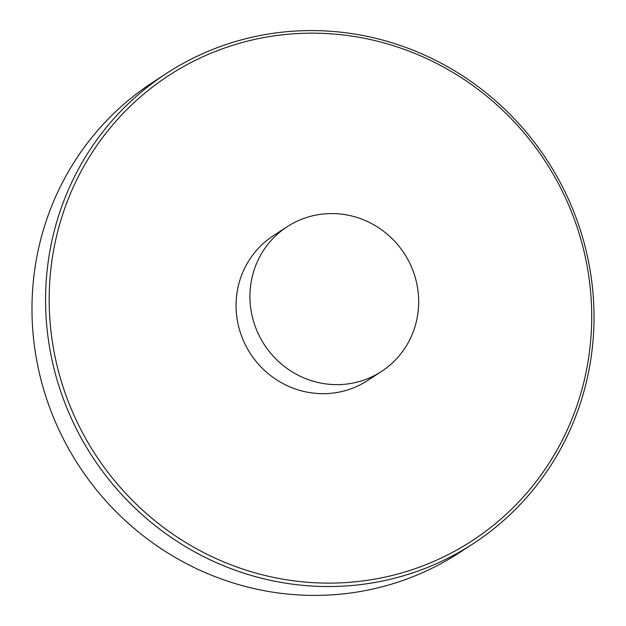 <?xml version="1.0" encoding="UTF-8"?>
<svg xmlns="http://www.w3.org/2000/svg" width="626" height="626" viewBox="0 0 626 626"><rect width="100%" height="100%" fill="white"/><g stroke="black" fill="none" stroke-linecap="round" stroke-linejoin="round"><path stroke-width="0.94" d="M254.156 323.29A86.372 83.508 56.9 0 0 381.484 371.461A86.372 83.508 56.9 0 0 404.271 253.499A86.372 83.508 56.9 0 0 287.138 226.745A86.372 83.508 56.9 0 0 254.156 323.29M287.138 226.745L273.28 235.783A86.372 83.508 56.9 0 0 240.29 332.328A86.372 83.508 56.9 0 0 367.618 380.498L381.484 371.461M405.139 571.906A277.701 268.484 -123.1 0 1 62.741 385.89A277.701 268.484 -123.1 0 1 235.767 44.376A277.701 268.484 56.9 0 1 578.158 230.399A277.701 268.484 56.9 0 1 405.139 571.906M234.194 41.926A280.722 271.41 -123.1 0 1 566.076 194.076A280.722 271.41 -123.1 0 1 473.107 543.728A280.722 271.41 -123.1 0 1 405.413 575.2A280.722 271.41 -123.1 0 1 73.524 423.059A280.722 271.41 -123.1 0 1 166.5 73.398A280.722 271.41 -123.1 0 1 234.194 41.926M166.5 73.398L152.893 82.272A280.722 271.41 56.9 0 0 59.924 431.924A280.722 271.41 56.9 0 0 391.806 584.074A280.722 271.41 56.9 0 0 459.5 552.601L473.107 543.728"/></g></svg>
